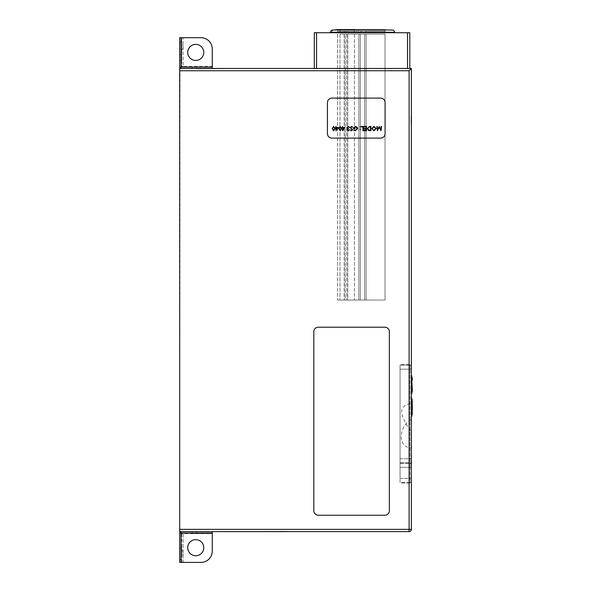 <?xml version="1.0" encoding="UTF-8"?>
<svg xmlns="http://www.w3.org/2000/svg" width="592" height="592" viewBox="0 0 592 592"><rect width="100%" height="100%" fill="white"/><g stroke="black" fill="none" stroke-linecap="round" stroke-linejoin="round"><path stroke-width="0.44" stroke-dasharray="2.96 2.22" d="M183.076 553.069L183.076 552.314A2.264 2.264 0 0 0 181.714 550.234L181.714 555.895A2.264 2.264 0 0 0 183.076 553.823A2.264 2.264 0 0 1 181.714 555.895L181.714 550.234A2.264 2.264 0 0 1 183.076 552.314L183.076 553.069M179.679 553.579L179.679 547.807L179.679 553.579M181.714 553.579L181.714 547.807L181.714 553.579M203.774 547.696A8.029 8.029 0 0 0 195.745 539.66A8.029 8.029 0 0 0 187.708 547.696A8.029 8.029 0 0 1 195.745 539.66A8.029 8.029 0 0 1 203.774 547.696A8.029 8.029 0 0 0 195.745 539.66A8.029 8.029 0 0 0 187.708 547.696A8.029 8.029 0 0 0 195.745 555.725A8.029 8.029 0 0 0 203.774 547.696A8.029 8.029 0 0 1 195.745 555.725A8.029 8.029 0 0 1 187.708 547.696A8.029 8.029 0 0 0 195.745 555.725A8.029 8.029 0 0 0 203.774 547.696M181.714 533.666L181.714 562.4L183.076 562.4L181.714 562.4L181.714 533.666L183.076 533.666L181.714 533.666M181.034 562.4L181.034 533.007L179.679 533.007L179.679 562.4L200.947 562.4L183.076 562.4L183.076 533.666L212.262 533.666L183.076 533.666L183.076 562.4M212.262 533.007L212.262 531.653L181.034 531.653L181.034 533.007L212.262 533.007L212.262 551.085A11.315 11.315 0 0 1 200.947 562.4A11.315 11.315 0 0 0 212.262 551.085L212.262 533.666L192.126 533.666L212.262 533.666L212.262 531.653L212.262 533.666M212.262 551.085A11.315 11.315 0 0 1 200.947 562.4M192.126 531.653L192.126 533.666L192.126 531.653M196.426 531.653L196.426 533.666L196.426 531.653M179.679 533.007A1.354 1.354 0 0 1 181.034 531.653A1.354 1.354 0 0 0 179.679 533.007M183.076 47.789L183.076 47.034L183.076 47.789A2.264 2.264 0 0 1 181.714 49.861L181.714 44.208L181.714 49.861A2.264 2.264 0 0 0 183.076 47.789A2.264 2.264 0 0 1 181.714 49.861M183.076 46.28L183.076 47.034L183.076 46.28A2.264 2.264 0 0 0 181.714 44.208A2.264 2.264 0 0 1 183.076 46.28A2.264 2.264 0 0 0 181.714 44.208M203.774 52.407A8.029 8.029 0 0 0 195.745 44.378A8.029 8.029 0 0 0 187.708 52.407A8.029 8.029 0 0 1 195.745 44.378A8.029 8.029 0 0 1 203.774 52.407A8.029 8.029 0 0 1 195.745 60.436A8.029 8.029 0 0 1 187.708 52.407A8.029 8.029 0 0 1 195.745 44.378A8.029 8.029 0 0 1 203.774 52.407A8.029 8.029 0 0 1 195.745 60.436A8.029 8.029 0 0 1 187.708 52.407A8.029 8.029 0 0 0 195.745 60.436A8.029 8.029 0 0 0 203.774 52.407M181.714 66.437L183.076 66.437L181.714 66.437L181.714 37.703L183.076 37.703L181.714 37.703L181.714 54.671L181.714 37.703L179.679 37.703L181.714 37.703L179.679 37.703L181.714 37.703L181.714 66.437M181.714 54.671L181.714 42.224L181.714 60.554L181.714 54.671L179.679 54.671L179.679 60.554L179.679 42.224L179.679 60.554L179.679 42.224L179.679 54.671L181.714 54.671M200.947 37.703A11.315 11.315 0 0 1 212.262 49.01A11.315 11.315 0 0 0 200.947 37.703L183.076 37.703L183.076 66.437L212.262 66.437L212.262 49.01A11.315 11.315 0 0 0 200.947 37.703L179.679 37.703L179.679 42.224L179.679 37.703L179.679 42.224L181.714 42.224L179.679 42.224M212.262 66.437L212.262 68.45L212.262 67.088L181.034 67.088L181.034 68.45L212.262 68.45L192.126 68.45L212.262 68.45L212.262 66.437L183.076 66.437L183.076 37.703M192.126 68.45L192.126 66.437L192.126 68.45M196.426 68.45L196.426 66.437L196.426 68.45M212.262 67.088L212.262 49.01M179.679 37.703L179.679 67.088A1.354 1.354 0 0 0 181.034 68.45A1.354 1.354 0 0 1 179.679 67.088L181.034 67.088L181.034 37.703M339.875 31.295L385.126 31.295L339.875 31.295L339.875 29.733L385.126 29.733L339.875 29.733L385.126 29.733L339.875 29.733L339.875 31.295L339.875 29.733L333.999 30L339.875 29.733M385.126 31.295L385.126 29.733L385.126 31.295L385.126 29.733L390.483 29.992M337.484 31.295L354.453 31.295L337.484 31.295L337.484 29.6M354.453 31.295L354.453 29.6L357.96 30.007L333.977 30.007L357.96 30.007A2.264 2.264 0 0 1 360.225 32.271L360.225 32.723L331.712 32.723L360.225 32.723M330.484 32.271L330.484 32.723L330.484 32.271A2.264 2.264 0 0 1 332.748 30.007A2.264 2.264 0 0 0 330.484 32.271L394.516 32.271A2.264 2.264 0 0 0 392.252 30.007L388.33 30.007M385.163 30.007L392.244 30.007A2.264 2.264 0 0 1 394.516 32.271L394.516 32.723L330.484 32.723L394.516 32.723L330.484 32.723L394.516 32.723L330.484 32.723L394.516 32.723L394.516 32.271M332.748 30.007L385.126 29.733M331.712 32.723L331.712 32.271L360.225 32.271L331.712 32.271A2.264 2.264 0 0 1 333.977 30.007L334.776 29.985M411.418 376.801L411.418 392.089M179.679 529.366L179.679 531.631L409.109 531.631L409.109 529.366L179.679 529.366L179.679 70.737L409.109 70.737L409.109 529.366L411.373 529.366L411.373 68.472L179.679 68.472L179.679 70.737M402.886 68.472L316.565 68.472L402.886 68.472M316.565 68.472L314.308 68.472L316.565 68.472L316.565 32.723L314.308 32.723L314.308 68.472M197.78 531.631L286.706 531.29L197.78 531.631M344.152 31.295L354.416 31.295L344.152 31.295L344.152 32.723L337.521 32.723L345.188 32.723L344.152 32.723L344.152 31.295M366.145 31.295L385.022 31.295L364.672 31.295L385.022 31.295L366.145 31.295L366.145 32.723L385.022 32.723L339.978 32.723L385.022 32.723L366.145 32.723L366.145 31.295M409.79 68.472L407.525 68.472L409.79 68.472L409.79 32.723L316.565 32.723M411.055 119.969L411.055 123.04L411.033 119.969M411.033 119.125L411.033 119.747M411.033 124.542L411.033 115.04L411.033 124.542M411.373 68.472L409.109 70.737M281.052 68.472L197.78 68.813L281.052 68.472M192.126 68.472L197.78 68.813L192.126 68.472M179.679 527.442L180.02 72.661L179.679 527.442M411.373 115.04L411.373 116.402L411.373 115.04M411.373 403.914L411.373 478.454L411.373 403.914C404.795 403.189 399.482 409.694 402.501 415.85C404.506 421.652 407.459 426.862 411.373 431.479M411.373 482.983L411.373 478.454L411.373 482.983L400.059 482.983L400.059 364.65L411.373 364.65L411.373 369.171L411.373 364.65L400.059 364.65L400.059 482.983L411.373 482.983M333.659 126.385L335.079 128.612L333.659 130.839L332.201 128.612L333.659 126.385M340.185 126.385L341.606 128.612L340.185 130.839L338.728 128.612L340.185 126.385M348.333 130.403L349.606 129.752L348.34 130.839L347.097 129.737L347.593 128.864L346.882 127.754L348.348 126.385L349.768 127.635L348.34 126.814L347.26 127.717L348.57 128.612L347.482 129.737L348.333 130.403M351.47 126.385L352.758 127.31L351.47 126.814L350.634 127.532L352.484 129.848L351.441 130.839L350.309 130.122L351.485 130.403L352.107 129.87L350.257 127.532L351.47 126.385M355.37 130.839L353.461 130.011L355.385 130.403L357.272 128.627L355.259 126.814L353.572 128.124L354.985 128.124L354.985 128.56L353.195 128.56L355.296 126.385L357.131 127.184L357.649 128.612L355.37 130.839M360.698 126.792L359.988 126.792L360.698 126.792M360.698 129.293L359.988 129.293L360.698 129.293M363.362 126.488L363.362 130.736L362.985 130.736L362.985 126.925L361.349 126.925L361.349 126.488L363.362 126.488M366.515 126.488L366.515 130.736L364.124 130.736L364.124 130.299L366.137 130.299L366.137 128.989L364.124 128.989L364.124 128.56L366.137 128.56L366.137 126.925L364.124 126.925L364.124 126.488L366.515 126.488M369.556 126.488L370.866 126.488L370.866 130.736L368.668 130.58L367.388 128.56L369.556 126.488M381.204 126.488L381.581 126.488L381.026 130.736L379.22 127.25L377.415 130.736L376.852 126.488L377.237 126.488L377.637 129.544L379.257 126.488L380.797 129.552L381.204 126.488M385.089 102.631A4.529 4.529 0 0 0 380.56 98.109L331.957 98.109A4.529 4.529 0 0 0 327.428 102.631L327.428 133.592A4.529 4.529 0 0 0 331.957 138.121L380.56 138.121A4.529 4.529 0 0 0 385.089 133.592L385.089 102.631M376.201 128.59L373.996 130.839L371.739 128.612L373.959 126.385L376.201 128.59M344.87 127.472L342.479 130.839L342.479 127.902L341.991 127.902L342.479 126.488L342.857 127.472L344.87 127.472M338.343 127.472L335.953 130.839L335.953 127.902L335.464 127.902L335.953 126.488L336.33 127.472L338.343 127.472M411.396 408.288L411.396 417.338L411.396 400.362L411.396 417.338L411.396 408.288L411.396 417.338L411.396 408.288L412.128 411.1L411.418 408.288M411.418 459.681L411.373 366.455L411.373 370.533L411.373 369.171L410.012 369.171L410.012 365.101L410.012 462.848A1.354 1.354 0 0 0 411.373 461.486A1.354 1.354 0 0 1 410.012 462.848L410.012 369.171L411.373 369.171L400.059 369.171L400.059 462.848L400.059 365.101L400.059 369.171L411.373 369.171M411.396 396.973L411.403 417.427M411.373 455.144L411.373 370.533L411.418 455.144M411.373 419.898C400.199 424.094 395.752 447.263 411.373 447.952M400.059 482.532L400.059 478.454L400.059 482.532L410.012 482.532A1.354 1.354 0 0 0 411.373 481.17L411.373 478.454L411.373 481.17A1.354 1.354 0 0 1 410.012 482.532L410.012 478.454L410.012 482.532L400.059 482.532M400.059 467.369L400.059 478.454L400.059 463.299L400.059 467.369L410.012 467.369L410.012 463.299A1.354 1.354 0 0 1 411.373 464.653L411.373 467.369L411.373 464.653A1.354 1.354 0 0 0 410.012 463.299L410.012 478.454L410.012 467.369L411.373 467.369L411.373 478.454L411.373 467.369L400.059 467.369M410.012 462.848L400.059 462.848L410.012 462.848A1.354 1.354 0 0 0 411.373 461.486M400.059 365.101L410.012 365.101L400.059 365.101M400.059 463.299L410.012 463.299A1.354 1.354 0 0 1 411.373 464.653A1.354 1.354 0 0 0 410.012 463.299L400.059 463.299M411.418 422.829L411.418 418.3M411.418 448.736L411.373 435.386L411.418 448.736M411.418 394.709L412.128 388.463L411.396 385.658L411.418 389.055L411.418 385.681M411.418 374.825L411.418 375.513M411.373 366.455A1.354 1.354 0 0 0 410.012 365.101A1.354 1.354 0 0 1 411.373 366.455A1.354 1.354 0 0 0 410.012 365.101M318.341 327.206A4.529 4.529 0 0 0 313.812 331.727L313.812 510.704A4.529 4.529 0 0 0 318.341 515.225L384.859 515.225A4.529 4.529 0 0 0 389.381 510.704L389.381 331.727A4.529 4.529 0 0 0 384.859 327.206L318.341 327.206M372.116 128.612L373.974 130.403L375.816 128.597L373.974 126.814L372.116 128.612M370.488 130.299L370.488 126.925L368.786 127.036L367.765 128.56L368.883 130.181L370.488 130.299M344.122 127.902L342.857 127.902L342.857 129.744L344.122 127.902M340.178 130.403L341.229 128.612L340.178 126.814L339.268 127.546L339.105 128.612L340.178 130.403M337.595 127.902L336.33 127.902L336.33 129.744L337.595 127.902M333.651 130.403L334.702 128.612L333.651 126.814L332.741 127.546L332.578 128.612L333.651 130.403M411.373 529.366A2.264 2.264 0 0 1 409.109 531.631A2.264 2.264 0 0 0 411.373 529.366M411.055 123.04L411.055 122.056L411.033 123.04M411.055 119.747L411.055 119.125M411.055 121.93L411.033 121.279L411.055 121.93M411.055 122.944L411.033 121.397L411.055 122.944M385.022 31.295L385.022 32.723L385.022 31.295M364.672 31.295L364.672 32.723L364.672 31.295M360.321 31.295L360.321 32.723L339.978 32.723L360.321 32.723L360.321 31.295M358.856 31.295L358.856 32.723L339.978 32.723L358.856 32.723L358.856 31.295M339.978 31.295L339.978 32.723L339.978 31.295M337.521 31.295L337.521 32.723L337.521 31.295M345.188 31.295L345.188 32.723L346.757 32.723L345.188 32.723L345.188 31.295M346.757 31.295L346.757 32.723L347.785 32.723L346.757 32.723L346.757 31.295M347.785 31.295L347.785 32.723L354.416 32.723L347.785 32.723L347.785 31.295M354.416 31.295L354.416 32.723L354.416 31.295M360.321 34.077L385.022 34.077L339.978 34.077L360.321 34.077L360.321 300.048L364.672 300.048L358.856 300.048L385.022 300.048L339.978 300.048L364.672 300.048L339.978 300.048L360.321 300.048L360.321 34.077L360.321 300.048L360.321 34.077L358.856 34.077L358.856 300.048L339.978 300.048L358.856 300.048L358.856 34.077L339.978 34.077L339.978 300.048L339.978 34.077L364.672 34.077L364.672 300.048L366.145 300.048L364.672 300.048L364.672 34.077L364.672 300.048L364.672 34.077L360.321 34.077L360.321 300.048L360.321 34.077L360.321 300.048L360.321 34.077L366.145 34.077L366.145 300.048L385.022 300.048L366.145 300.048L366.145 34.077L364.672 34.077L364.672 300.048L364.672 34.077L364.672 300.048L364.672 34.077L385.022 34.077L385.022 300.048L385.022 34.077L366.145 34.077L366.145 300.048L366.145 34.077L385.022 34.077L385.022 300.048L385.022 34.077L358.856 34.077L358.856 300.048L358.856 34.077L339.978 34.077L339.978 300.048L339.978 34.077L360.321 34.077L360.321 300.048L360.321 34.077M364.672 34.077L364.672 300.048L364.672 34.077M366.145 34.077L366.145 300.048L366.145 34.077M385.022 34.077L385.022 300.048L385.022 34.077M358.856 34.077L358.856 300.048L358.856 34.077M339.978 34.077L339.978 300.048L339.978 34.077M345.188 34.077L354.416 34.077L345.188 34.077L345.188 300.048L337.521 300.048L346.757 300.048L345.188 300.048L345.188 34.077M347.785 300.048L354.416 300.048L347.785 300.048L347.785 34.077L347.785 300.048M337.521 34.077L337.521 300.048L337.521 34.077M344.152 34.077L344.152 300.048L344.152 34.077M346.757 34.077L346.757 300.048L346.757 34.077M354.416 34.077L354.416 300.048L354.416 34.077M183.076 552.314A2.264 2.264 0 0 0 181.714 550.234M400.059 478.454L411.373 478.454L400.059 478.454M400.059 458.748L411.373 458.77L400.059 458.77M400.059 369.171L410.012 369.171L400.059 369.171M407.525 32.723L407.525 68.472M181.714 547.807L179.679 547.807L181.714 547.807M181.714 559.344L179.679 559.344L181.714 559.344M181.714 60.554L179.679 60.554L181.714 60.554M411.418 383.394L412.128 380.589M411.418 406.023L412.128 403.204L411.418 406.023M412.01 399.237L411.477 397.195M411.595 416.664L411.743 416.109M412.202 414.134L412.261 413.704M333.585 30L334.28 30"/><path stroke-width="0.89" d="M187.708 547.696A8.029 8.029 0 0 1 195.745 539.66A8.029 8.029 0 0 1 203.774 547.696A8.029 8.029 0 0 1 195.745 555.725A8.029 8.029 0 0 1 187.708 547.696M183.076 562.4L200.947 562.4L179.679 562.4L179.679 533.007A1.354 1.354 0 0 1 181.034 531.653L212.262 531.653L212.262 533.007L181.034 533.007L181.034 562.4M200.947 562.4A11.315 11.315 0 0 0 212.262 551.085L212.262 533.007M212.262 533.666L212.262 551.085M203.774 52.407A8.029 8.029 0 0 0 195.745 44.378A8.029 8.029 0 0 0 187.708 52.407A8.029 8.029 0 0 0 195.745 60.436A8.029 8.029 0 0 0 203.774 52.407M212.262 66.437L212.262 49.01A11.315 11.315 0 0 0 200.947 37.703L181.034 37.703L181.034 67.088L212.262 67.088L212.262 68.45L181.034 68.45A1.354 1.354 0 0 1 179.679 67.088L179.679 37.703L181.034 37.703M183.076 37.703L200.947 37.703M212.262 49.01L212.262 67.088M179.679 42.224L179.679 37.703M385.126 29.733L339.875 29.733M354.453 29.6L337.484 29.6L355.052 29.718M394.516 32.723L394.516 32.271A2.264 2.264 0 0 0 392.252 30.007L332.748 30.007A2.264 2.264 0 0 0 330.484 32.271L330.484 32.723M411.373 68.472L411.373 529.366A2.264 2.264 0 0 1 409.109 531.631L179.679 531.631L179.679 68.472L411.373 68.472L409.109 70.737L179.679 70.737M314.308 68.472L314.308 32.723L409.79 32.723L409.79 68.472M380.56 98.109L331.957 98.109A4.529 4.529 0 0 0 327.428 102.631L327.428 133.592A4.529 4.529 0 0 0 331.957 138.121L380.56 138.121A4.529 4.529 0 0 0 385.089 133.592L385.089 102.631A4.529 4.529 0 0 0 380.56 98.109M313.812 331.727L313.812 510.704A4.529 4.529 0 0 0 318.341 515.225L384.859 515.225A4.529 4.529 0 0 0 389.381 510.704L389.381 331.727A4.529 4.529 0 0 0 384.859 327.206L318.341 327.206A4.529 4.529 0 0 0 313.812 331.727M411.373 369.171L411.373 455.144M411.418 422.829L411.396 418.3M411.418 455.144L411.373 459.681M412.01 399.237L412.128 403.204L412.321 401.502L411.396 396.973L411.396 417.338L412.276 413.579L412.128 411.1L412.261 413.704M411.418 394.686L412.321 390.187L411.396 374.344L411.418 394.657M411.418 394.487L411.418 392.089M412.128 380.589L412.321 378.873L411.418 374.825M411.418 375.513L411.418 376.801M381.204 126.488L381.581 126.488L381.026 130.736L379.22 127.25L377.415 130.736L376.852 126.488L377.237 126.488L377.637 129.544L379.257 126.488L380.797 129.552L381.204 126.488M376.201 128.59L373.996 130.839L371.739 128.612L373.959 126.385L376.201 128.59M373.974 130.403L375.816 128.597L373.974 126.814L372.116 128.612L373.974 130.403M369.556 126.488L370.866 126.488L370.866 130.736L368.668 130.58L367.388 128.56L369.556 126.488M370.488 126.925L368.786 127.036L367.765 128.56L368.883 130.181L370.488 130.299L370.488 126.925M366.515 126.488L366.515 130.736L364.124 130.736L364.124 130.299L366.137 130.299L366.137 128.989L364.124 128.989L364.124 128.56L366.137 128.56L366.137 126.925L364.124 126.925L364.124 126.488L366.515 126.488M363.362 126.488L363.362 130.736L362.985 130.736L362.985 126.925L361.349 126.925L361.349 126.488L363.362 126.488M360.698 129.293L359.988 129.293L360.698 129.293M360.698 126.792L359.988 126.792L360.698 126.792M355.37 130.839L353.461 130.011L355.385 130.403L357.272 128.627L355.259 126.814L353.572 128.124L354.985 128.124L354.985 128.56L353.195 128.56L355.296 126.385L357.131 127.184L357.649 128.612L355.37 130.839M351.47 126.385L352.758 127.31L351.47 126.814L350.634 127.532L352.484 129.848L351.441 130.839L350.309 130.122L351.485 130.403L352.107 129.87L350.257 127.532L351.47 126.385M348.333 130.403L349.606 129.752L348.34 130.839L347.097 129.737L347.593 128.864L346.882 127.754L348.348 126.385L349.768 127.635L348.34 126.814L347.26 127.717L348.57 128.612L347.482 129.737L348.333 130.403M344.87 127.472L342.479 130.839L342.479 127.902L341.991 127.902L342.479 126.488L342.857 127.472L344.87 127.472M344.122 127.902L342.857 127.902L342.857 129.744L344.122 127.902M340.185 126.385L341.606 128.612L340.185 130.839L338.728 128.612L340.185 126.385M341.229 128.612L340.178 126.814L339.268 127.546L339.105 128.612L340.178 130.403L341.229 128.612M338.343 127.472L335.953 130.839L335.953 127.902L335.464 127.902L335.953 126.488L336.33 127.472L338.343 127.472M337.595 127.902L336.33 127.902L336.33 129.744L337.595 127.902M333.659 126.385L335.079 128.612L333.659 130.839L332.201 128.612L333.659 126.385M334.702 128.612L333.651 126.814L332.741 127.546L332.578 128.612L333.651 130.403L334.702 128.612M388.33 30.007L385.163 30.007M179.679 533.007L181.034 533.007L181.034 531.653M181.034 68.45L181.034 67.088L179.679 67.088M394.516 32.271L330.484 32.271M179.679 529.366L409.109 529.366L409.109 70.737M411.373 529.366L409.109 529.366L409.109 531.631M316.565 32.723L316.565 68.472M407.525 68.472L407.525 32.723M411.403 396.884L411.914 401.124C412.417 405.764 412.446 409.501 412.01 412.328L411.418 417.323M411.418 394.701L412.284 390.942C412.513 388.996 411.285 385.296 411.418 385.666L411.418 385.688M411.44 417.249L411.558 416.798M411.743 416.109L412.202 414.134M337.484 29.6L334.776 29.985M390.483 29.992L392.2 30.007M339.297 30.007L332.763 30.007L339.297 30.007M334.28 30L333.585 30"/></g></svg>
